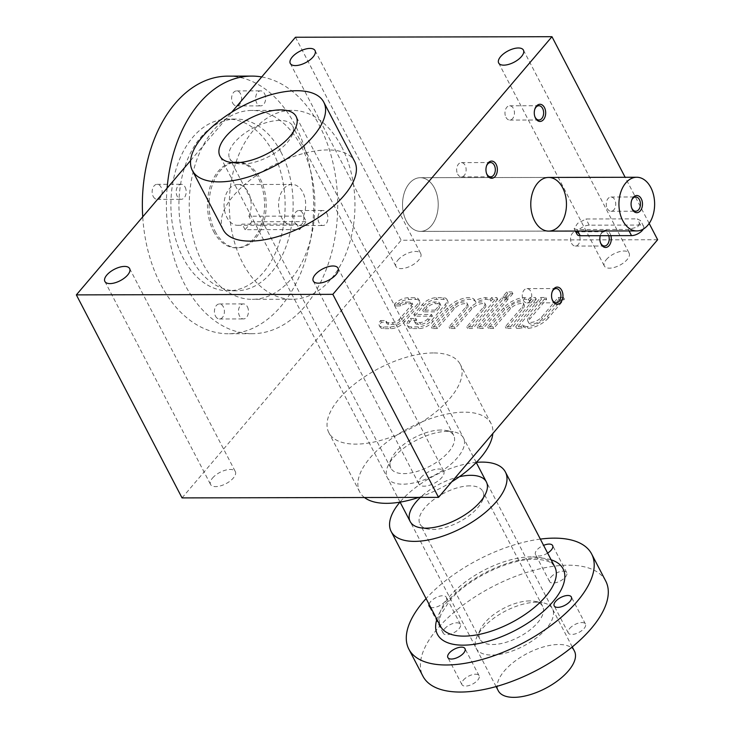 <?xml version="1.0" encoding="UTF-8"?>
<svg xmlns="http://www.w3.org/2000/svg" width="734" height="734" viewBox="0 0 734 734"><rect width="100%" height="100%" fill="white"/><g stroke="black" fill="none" stroke-linecap="round" stroke-linejoin="round"><path stroke-width="0.55" stroke-dasharray="3.67 2.75" d="M341.576 146.672A94.447 62.821 -90.1 0 1 348.659 246.165A94.447 62.821 -90.1 0 1 292.334 299.261A94.447 62.821 -90.1 0 1 229.311 204.942A94.447 62.821 -90.1 0 1 291.93 110.357A94.447 62.821 -90.1 0 1 341.576 146.672M303.445 216.099A20.396 13.561 89.9 0 0 304.069 195.161A20.396 13.561 89.9 0 0 292.086 184.417A20.396 13.561 89.9 0 0 278.571 204.841A20.396 13.561 89.9 0 0 292.178 225.2A20.396 13.561 89.9 0 0 296.701 224.026L299.591 229.586L306.335 221.659L303.445 216.099L248.936 216.209L251.835 221.769L306.335 221.659M301.5 146.763A94.447 62.821 -90.1 0 1 308.583 246.248A94.447 62.821 -90.1 0 1 252.257 299.344A94.447 62.821 -90.1 0 1 189.234 205.025A94.447 62.821 -90.1 0 1 251.863 110.439A94.447 62.821 -90.1 0 1 301.5 146.763M261.708 76.942A128.799 85.658 -90.1 0 1 319.474 125.624A128.799 85.658 -90.1 0 1 329.135 261.286A128.799 85.658 -90.1 0 1 252.322 333.695A128.799 85.658 -90.1 0 1 167.095 188.179M185.124 187.17A7.514 5 -90.1 0 1 185.684 195.079A7.514 5 -90.1 0 1 181.206 199.309A7.514 5 -90.1 0 1 177.261 196.418A7.514 5 -90.1 0 1 176.692 188.5A7.514 5 -90.1 0 1 181.179 184.28A7.514 5 -90.1 0 1 185.124 187.17M247.395 306.803A7.514 5 -90.1 0 1 247.964 314.712A7.514 5 -90.1 0 1 243.486 318.932A7.514 5 -90.1 0 1 239.532 316.051A7.514 5 -90.1 0 1 238.972 308.133A7.514 5 -90.1 0 1 243.449 303.913A7.514 5 -90.1 0 1 247.395 306.803M264.579 93.741A7.514 5 -90.1 0 1 265.139 101.659A7.514 5 -90.1 0 1 260.662 105.88A7.514 5 -90.1 0 1 256.716 102.989A7.514 5 -90.1 0 1 256.148 95.071A7.514 5 -90.1 0 1 260.634 90.851A7.514 5 -90.1 0 1 264.579 93.741M326.859 213.374A7.514 5 -90.1 0 1 327.419 221.283A7.514 5 -90.1 0 1 322.942 225.512A7.514 5 -90.1 0 1 318.987 222.622A7.514 5 -90.1 0 1 318.428 214.704A7.514 5 -90.1 0 1 322.905 210.484A7.514 5 -90.1 0 1 326.859 213.374M227.742 76.143A128.799 85.658 -90.1 0 1 295.435 125.67A128.799 85.658 -90.1 0 1 305.087 261.341A128.799 85.658 -90.1 0 1 228.283 333.741A128.799 85.658 -90.1 0 1 142.726 216.833M272.956 152.094A85.869 57.105 -90.1 0 1 279.397 242.541A85.869 57.105 -90.1 0 1 228.191 290.811A85.869 57.105 -90.1 0 1 170.903 205.061A85.869 57.105 -90.1 0 1 227.834 119.082A85.869 57.105 -90.1 0 1 272.956 152.094M153.213 196.464A7.514 5 89.9 0 0 157.159 199.354A7.514 5 89.9 0 0 162.141 191.831A7.514 5 89.9 0 0 157.131 184.326A7.514 5 89.9 0 0 152.644 188.555A7.514 5 89.9 0 0 153.213 196.464M215.484 316.097A7.514 5 89.9 0 0 219.438 318.987A7.514 5 89.9 0 0 224.421 311.464A7.514 5 89.9 0 0 219.402 303.959A7.514 5 89.9 0 0 214.924 308.188A7.514 5 89.9 0 0 215.484 316.097M232.669 103.044A7.514 5 89.9 0 0 236.614 105.925A7.514 5 89.9 0 0 241.596 98.402A7.514 5 89.9 0 0 236.587 90.906A7.514 5 89.9 0 0 232.109 95.126A7.514 5 89.9 0 0 232.669 103.044M294.949 222.668A7.514 5 89.9 0 0 298.894 225.558A7.514 5 89.9 0 0 303.876 218.035A7.514 5 89.9 0 0 298.857 210.539A7.514 5 89.9 0 0 294.38 214.759A7.514 5 89.9 0 0 294.949 222.668M280.975 152.076A85.869 57.105 -90.1 0 1 287.416 242.523A85.869 57.105 -90.1 0 1 236.21 290.792A85.869 57.105 -90.1 0 1 178.922 205.052A85.869 57.105 -90.1 0 1 235.843 119.064A85.869 57.105 -90.1 0 1 280.975 152.076M213.548 231.357A42.93 28.553 89.9 0 0 236.119 247.863A42.93 28.553 89.9 0 0 264.579 204.869A42.93 28.553 89.9 0 0 235.935 161.994A42.93 28.553 89.9 0 0 210.337 186.133A42.93 28.553 89.9 0 0 213.548 231.357M248.936 216.209A20.396 13.561 89.9 0 0 249.569 195.272A20.396 13.561 89.9 0 0 237.587 184.528A20.396 13.561 89.9 0 0 224.063 204.951A20.396 13.561 89.9 0 0 237.669 225.32A20.396 13.561 89.9 0 0 242.192 224.136L296.701 224.026M251.835 221.769L245.092 229.696L299.591 229.586M245.092 229.696L242.192 224.136M215.154 231.348A42.93 28.553 89.9 0 0 237.715 247.853A42.93 28.553 89.9 0 0 266.185 204.869A42.93 28.553 89.9 0 0 237.541 161.994A42.93 28.553 89.9 0 0 211.933 186.124A42.93 28.553 89.9 0 0 215.154 231.348M605.734 581.053A103.035 47.279 -27.5 0 0 568.272 565.208A103.035 47.279 -27.5 0 0 461.521 606.293A103.035 47.279 -27.5 0 0 422.94 676.207M444.602 628.781A9.661 4.432 152.5 0 1 453.474 623.349A9.661 4.432 152.5 0 1 460.392 624.304A9.661 4.432 152.5 0 1 453.869 632.69A9.661 4.432 152.5 0 1 443.253 633.222A9.661 4.432 152.5 0 1 444.602 628.781M536.811 602.21A42.93 19.699 -27.5 0 0 477.027 636.589A42.93 19.699 -27.5 0 0 496.606 654.783A42.93 19.699 -27.5 0 0 545.931 629.102A42.93 19.699 -27.5 0 0 542.252 602.632A42.93 19.699 -27.5 0 0 536.811 602.21M569.639 628.515A9.661 4.432 152.5 0 1 578.511 623.083A9.661 4.432 152.5 0 1 585.429 624.038A9.661 4.432 152.5 0 1 578.906 632.433A9.661 4.432 152.5 0 1 568.29 632.965A9.661 4.432 152.5 0 1 569.639 628.515M463.301 680.179A9.661 4.432 152.5 0 1 472.164 674.748A9.661 4.432 152.5 0 1 479.082 675.702A9.661 4.432 152.5 0 1 472.558 684.088A9.661 4.432 152.5 0 1 461.943 684.62A9.661 4.432 152.5 0 1 463.301 680.179M550.95 577.117A9.661 4.432 152.5 0 1 559.813 571.685A9.661 4.432 152.5 0 1 566.731 572.639A9.661 4.432 152.5 0 1 560.207 581.034A9.661 4.432 152.5 0 1 549.592 581.567A9.661 4.432 152.5 0 1 550.95 577.117M540.325 539.095A103.035 47.279 -27.5 0 0 426.087 598.568M429.041 604.247A9.661 4.432 152.5 0 1 430.519 601.706A9.661 4.432 152.5 0 1 439.382 596.274A9.661 4.432 152.5 0 1 446.3 597.228A9.661 4.432 152.5 0 1 442.685 603.788A9.661 4.432 152.5 0 1 432.675 607.642A9.661 4.432 152.5 0 1 430.647 607.339M547.619 553.097A9.661 4.432 152.5 0 1 539.013 555.977A9.661 4.432 152.5 0 1 535.499 554.491A9.661 4.432 152.5 0 1 536.857 550.05A9.661 4.432 152.5 0 1 543.591 545.362M476.366 462.365A64.399 29.544 -27.5 0 0 399.92 502.166M459.42 476.705A42.93 19.699 -27.5 0 0 420.417 497.404M529.792 600.907A35.416 16.249 -27.5 0 0 480.476 629.277A35.416 16.249 -27.5 0 0 479.834 639.066A35.416 16.249 -27.5 0 0 518.764 637.121A35.416 16.249 -27.5 0 0 542.674 606.357A35.416 16.249 -27.5 0 0 534.288 601.256A35.416 16.249 -27.5 0 0 529.792 600.907M469.907 485.862A35.416 16.249 -27.5 0 0 433.207 499.982A35.416 16.249 -27.5 0 0 419.949 524.021A35.416 16.249 -27.5 0 0 428.335 529.113A35.416 16.249 -27.5 0 0 482.146 501.102A35.416 16.249 -27.5 0 0 482.789 491.312A35.416 16.249 -27.5 0 0 469.907 485.862M574.438 651.104A42.93 19.699 -27.5 0 0 558.831 644.498A42.93 19.699 -27.5 0 0 514.351 661.618A42.93 19.699 -27.5 0 0 498.276 690.749M406.333 221.053A26.837 17.845 89.9 0 0 420.435 231.375A26.837 17.845 89.9 0 0 438.226 204.502A26.837 17.845 89.9 0 0 420.316 177.711A26.837 17.845 89.9 0 0 404.315 192.794A26.837 17.845 89.9 0 0 406.333 221.053M576.997 229.549L574.135 228.724L577.603 223.375L585.989 218.98L637.286 218.87L640.663 220.686L637.69 226.989L628.295 229.439L576.997 229.549L577.777 231.045M577.098 234.412A8.588 3.936 152.5 0 1 580.31 228.586A8.588 3.936 152.5 0 1 589.209 225.164L640.507 225.054A8.588 3.936 152.5 0 1 643.626 226.375A8.588 3.936 152.5 0 1 643.296 229.091M607.275 208.529A7.138 4.743 89.9 0 0 611.018 211.273A7.138 4.743 89.9 0 0 615.753 204.135A7.138 4.743 89.9 0 0 610.991 197.006A7.138 4.743 89.9 0 0 606.734 201.015A7.138 4.743 89.9 0 0 607.275 208.529M631.579 200.547A7.138 4.743 89.9 0 0 631.469 200.859A7.138 4.743 89.9 0 0 631.479 207.346A7.138 4.743 89.9 0 0 631.598 207.658M610.871 235.669A8.588 5.707 89.9 0 0 605.816 230.292A8.588 5.707 89.9 0 0 600.476 234.972A8.588 5.707 89.9 0 0 600.265 235.697M649.168 223.439L625.139 177.279M223.182 229.714A74.061 33.975 152.5 0 1 233.568 195.639A74.061 33.975 152.5 0 1 301.527 154.002A74.061 33.975 152.5 0 1 354.568 161.324M190.601 160.544L231.669 112.265M295.472 37.241L401.159 240.257L657.646 239.724M182.041 497.9L401.159 240.257M418.105 306.032L404.507 322.024A10.735 4.927 152.5 0 1 390.873 328.648L383.983 328.658A10.735 4.927 152.5 0 1 380.084 327.006A10.735 4.927 152.5 0 1 381.451 322.235L386.91 322.226A5.367 2.459 152.5 0 0 386.882 323.538A5.367 2.459 152.5 0 0 388.837 324.364L393.323 324.355A5.367 2.459 152.5 0 0 400.14 321.042L412.049 307.041A5.367 2.459 152.5 0 0 412.802 304.564A5.367 2.459 152.5 0 0 410.856 303.748L406.37 303.757A5.367 2.459 152.5 0 0 400.782 305.904L395.323 305.922A10.735 4.927 152.5 0 1 408.82 299.463L415.71 299.444A10.735 4.927 152.5 0 1 419.609 301.096A10.735 4.927 152.5 0 1 418.105 306.032L417.224 304.344L403.627 320.336A10.735 4.927 152.5 0 1 389.993 326.951L383.102 326.969A10.735 4.927 152.5 0 1 379.203 325.318A10.735 4.927 152.5 0 1 380.57 320.547L381.451 322.235M446.235 305.977L432.647 321.96A10.735 4.927 152.5 0 1 419.013 328.584L412.113 328.603A10.735 4.927 152.5 0 1 408.214 326.951A10.735 4.927 152.5 0 1 409.719 322.015L411.407 320.033L416.334 320.354A6.441 2.954 152.5 0 0 415.435 323.318A6.441 2.954 152.5 0 0 417.774 324.3L420.655 324.3A6.441 2.954 152.5 0 0 428.839 320.327L432.409 316.125L414.692 316.161L423.316 306.023A10.735 4.927 152.5 0 1 436.95 299.399L443.841 299.389A10.735 4.927 152.5 0 1 447.74 301.041A10.735 4.927 152.5 0 1 446.235 305.977L445.354 304.289L431.766 320.272A10.735 4.927 152.5 0 1 418.132 326.896L411.233 326.914A10.735 4.927 152.5 0 1 407.333 325.263A10.735 4.927 152.5 0 1 408.838 320.318L410.526 318.336L411.407 320.033M497.707 299.279L472.87 328.474L467.659 328.483L484.458 308.73A8.368 3.844 152.5 0 0 485.633 304.876A8.368 3.844 152.5 0 0 479.641 304.05A8.368 3.844 152.5 0 0 471.953 308.757L455.153 328.511L449.951 328.52L466.751 308.766A8.368 3.844 152.5 0 0 467.925 304.913A8.368 3.844 152.5 0 0 461.925 304.087A8.368 3.844 152.5 0 0 454.245 308.794L437.446 328.548L432.234 328.557L448.3 309.665A16.744 7.679 152.5 0 1 463.668 300.252A16.744 7.679 152.5 0 1 475.66 301.913A16.744 7.679 152.5 0 1 475.852 302.344A16.744 7.679 152.5 0 1 486.211 299.334A16.744 7.679 152.5 0 1 490.853 301.224L492.496 299.288L497.707 299.279L496.826 297.582L471.99 326.786L472.87 328.474M512.901 293.637L509.249 297.931L504.038 297.94L507.689 293.646L512.901 293.637L512.02 291.948L508.368 296.242L509.249 297.931M508.121 299.252L483.293 328.456L478.082 328.465L502.918 299.261L508.121 299.252L507.24 297.564L482.412 326.758L483.293 328.456M536.26 299.197L511.424 328.392L506.212 328.401L523.012 308.656A8.368 3.844 152.5 0 0 524.186 304.803A8.368 3.844 152.5 0 0 518.195 303.968A8.368 3.844 152.5 0 0 510.506 308.675L493.707 328.428L488.505 328.437L504.57 309.546A16.744 7.679 152.5 0 1 524.764 299.252A16.744 7.679 152.5 0 1 529.398 301.142L531.049 299.206L536.26 299.197L535.38 297.499L510.543 326.703L511.424 328.392M548.326 318.033A16.744 7.679 152.5 0 1 528.122 328.327A16.744 7.679 152.5 0 1 523.489 326.437L521.846 328.373L516.635 328.382L541.472 299.188L546.674 299.169L529.875 318.923A8.368 3.844 152.5 0 0 528.7 322.776A8.368 3.844 152.5 0 0 534.701 323.602A8.368 3.844 152.5 0 0 542.38 318.895L559.18 299.142L564.391 299.133L548.326 318.033L547.445 316.336A16.744 7.679 152.5 0 1 527.241 326.63L528.122 328.327M212.521 478.054A13.955 6.404 152.5 0 1 225.329 470.21A13.955 6.404 152.5 0 1 235.32 471.586A13.955 6.404 152.5 0 1 225.898 483.715A13.955 6.404 152.5 0 1 210.566 484.477A13.955 6.404 152.5 0 1 212.521 478.054M420.912 477.614A13.955 6.404 152.5 0 1 433.721 469.778A13.955 6.404 152.5 0 1 443.712 471.155A13.955 6.404 152.5 0 1 434.289 483.275A13.955 6.404 152.5 0 1 418.958 484.036A13.955 6.404 152.5 0 1 420.912 477.614M606.321 259.616A13.955 6.404 152.5 0 1 619.129 251.771A13.955 6.404 152.5 0 1 629.121 253.147A13.955 6.404 152.5 0 1 619.698 265.268A13.955 6.404 152.5 0 1 604.366 266.029A13.955 6.404 152.5 0 1 606.321 259.616M397.929 260.047A13.955 6.404 152.5 0 1 410.737 252.202A13.955 6.404 152.5 0 1 420.729 253.588A13.955 6.404 152.5 0 1 411.306 265.708A13.955 6.404 152.5 0 1 395.975 266.47A13.955 6.404 152.5 0 1 397.929 260.047M433.326 352.953A74.061 33.975 -27.5 0 0 356.596 382.487A74.061 33.975 -27.5 0 0 328.869 432.739A74.061 33.975 -27.5 0 0 410.251 428.684A74.061 33.975 -27.5 0 0 460.255 364.339A74.061 33.975 -27.5 0 0 433.326 352.953M364.459 497.524A74.061 33.975 152.5 0 1 359.697 491.954A74.061 33.975 152.5 0 1 370.083 457.869A74.061 33.975 152.5 0 1 464.154 412.169A74.061 33.975 152.5 0 1 491.074 423.555A74.061 33.975 152.5 0 1 492.826 433.519M451.768 481.798A74.061 33.975 152.5 0 1 418.775 497.404M447.859 431.326A42.93 19.699 -27.5 0 0 388.075 465.705A42.93 19.699 -27.5 0 0 407.654 483.908A42.93 19.699 -27.5 0 0 456.979 458.227A42.93 19.699 -27.5 0 0 453.3 431.757A42.93 19.699 -27.5 0 0 447.859 431.326M440.84 430.032A35.416 16.249 -27.5 0 0 391.525 458.392A35.416 16.249 -27.5 0 0 390.883 468.191A35.416 16.249 -27.5 0 0 429.803 466.246A35.416 16.249 -27.5 0 0 453.722 435.482A35.416 16.249 -27.5 0 0 445.336 430.381A35.416 16.249 -27.5 0 0 440.84 430.032M279.672 120.422A35.416 16.249 -27.5 0 0 242.972 134.542A35.416 16.249 -27.5 0 0 229.714 158.581A35.416 16.249 -27.5 0 0 238.1 163.673A35.416 16.249 -27.5 0 0 291.912 135.662A35.416 16.249 -27.5 0 0 292.545 125.872A35.416 16.249 -27.5 0 0 279.672 120.422M434.418 188.023A26.837 17.845 -90.1 0 1 436.436 216.291A26.837 17.845 -90.1 0 1 420.435 231.375A26.837 17.845 -90.1 0 1 402.526 204.575A26.837 17.845 -90.1 0 1 420.316 177.711A26.837 17.845 -90.1 0 1 434.418 188.023M571.575 243.321A7.138 4.743 89.9 0 0 575.318 246.064A7.138 4.743 89.9 0 0 580.053 238.926A7.138 4.743 89.9 0 0 575.291 231.797A7.138 4.743 89.9 0 0 571.034 235.807A7.138 4.743 89.9 0 0 571.575 243.321M608.725 235.678A7.138 4.743 89.9 0 0 604.477 231.733A7.138 4.743 89.9 0 0 600.256 235.632A7.138 4.743 89.9 0 0 600.274 242.128A7.138 4.743 89.9 0 0 600.384 242.431M457.658 174.132A7.138 4.743 89.9 0 0 461.411 176.876A7.138 4.743 89.9 0 0 466.136 169.728A7.138 4.743 89.9 0 0 461.383 162.609A7.138 4.743 89.9 0 0 457.126 166.618A7.138 4.743 89.9 0 0 457.658 174.132M486.459 166.132A7.138 4.743 89.9 0 0 486.348 166.444A7.138 4.743 89.9 0 0 486.358 172.93A7.138 4.743 89.9 0 0 486.468 173.242M523.25 300.142A7.138 4.743 89.9 0 0 527.003 302.885A7.138 4.743 89.9 0 0 531.737 295.738A7.138 4.743 89.9 0 0 526.975 288.609A7.138 4.743 89.9 0 0 522.718 292.618A7.138 4.743 89.9 0 0 523.25 300.142M552.051 292.141A7.138 4.743 89.9 0 0 551.94 292.453A7.138 4.743 89.9 0 0 551.95 298.94A7.138 4.743 89.9 0 0 552.069 299.252M505.974 117.321A7.138 4.743 89.9 0 0 509.726 120.064A7.138 4.743 89.9 0 0 514.461 112.917A7.138 4.743 89.9 0 0 509.699 105.797A7.138 4.743 89.9 0 0 505.442 109.806A7.138 4.743 89.9 0 0 505.974 117.321M534.774 109.32A7.138 4.743 89.9 0 0 534.664 109.632A7.138 4.743 89.9 0 0 534.673 116.119A7.138 4.743 89.9 0 0 534.792 116.431M527.241 326.63A16.744 7.679 152.5 0 1 522.608 324.749L520.966 326.676L515.754 326.694L540.591 297.49L545.793 297.481L528.994 317.235A8.368 3.844 152.5 0 0 527.819 321.088A8.368 3.844 152.5 0 0 533.82 321.914A8.368 3.844 152.5 0 0 541.499 317.207L558.299 297.453L563.51 297.444L547.445 316.336M563.51 297.444L564.391 299.133M522.608 324.749L523.489 326.437M520.966 326.676L521.846 328.373M515.754 326.694L516.635 328.382M540.591 297.49L541.472 299.188M545.793 297.481L546.674 299.169M558.299 297.453L559.18 299.142M510.543 326.703L505.331 326.713L522.131 306.959A8.368 3.844 152.5 0 0 523.305 303.105A8.368 3.844 152.5 0 0 517.314 302.28A8.368 3.844 152.5 0 0 509.625 306.986L492.826 326.74L487.624 326.749L503.689 307.858A16.744 7.679 152.5 0 1 523.883 297.564A16.744 7.679 152.5 0 1 528.517 299.444L530.168 297.518L535.38 297.499M530.168 297.518L531.049 299.206M505.331 326.713L506.212 328.401M492.826 326.74L493.707 328.428M487.624 326.749L488.505 328.437M523.883 297.564L524.764 299.252M528.517 299.444L529.398 301.142M482.412 326.758L477.201 326.768L502.038 297.573L507.24 297.564M502.038 297.573L502.918 299.261M477.201 326.768L478.082 328.465M508.368 296.242L503.157 296.252L506.809 291.958L512.02 291.948M506.809 291.958L507.689 293.646M503.157 296.252L504.038 297.94M471.99 326.786L466.778 326.795L483.578 307.041A8.368 3.844 152.5 0 0 484.752 303.188A8.368 3.844 152.5 0 0 478.761 302.362A8.368 3.844 152.5 0 0 471.072 307.069L454.273 326.823L449.07 326.832L465.87 307.078A8.368 3.844 152.5 0 0 467.044 303.225A8.368 3.844 152.5 0 0 461.044 302.399A8.368 3.844 152.5 0 0 453.364 307.106L436.565 326.859L431.353 326.869L447.419 307.977A16.744 7.679 152.5 0 1 462.787 298.564A16.744 7.679 152.5 0 1 474.779 300.215A16.744 7.679 152.5 0 1 474.971 300.656A16.744 7.679 152.5 0 1 485.33 297.646A16.744 7.679 152.5 0 1 489.973 299.527L491.615 297.591L496.826 297.582M491.615 297.591L492.496 299.288M466.778 326.795L467.659 328.483M454.273 326.823L455.153 328.511M449.07 326.832L449.951 328.52M436.565 326.859L437.446 328.548M431.353 326.869L432.234 328.557M474.971 300.656L475.852 302.344M485.33 297.646L486.211 299.334M489.973 299.527L490.853 301.224M410.526 318.336L415.453 318.657A6.441 2.954 152.5 0 0 414.554 321.62A6.441 2.954 152.5 0 0 416.894 322.611L419.775 322.602A6.441 2.954 152.5 0 0 427.959 318.629L431.528 314.436L413.811 314.473L422.435 304.335A10.735 4.927 152.5 0 1 436.069 297.71L442.96 297.692A10.735 4.927 152.5 0 1 446.868 299.344A10.735 4.927 152.5 0 1 445.354 304.289M415.738 318.327L416.618 320.024M431.528 314.436L432.409 316.125M413.811 314.473L414.692 316.161M438.189 303.683A6.441 2.954 152.5 0 1 440.528 304.674A6.441 2.954 152.5 0 1 439.629 307.638L436.06 311.831L423.555 311.858L427.124 307.665A6.441 2.954 152.5 0 1 435.299 303.692L438.189 303.683L437.308 301.995A6.441 2.954 152.5 0 1 439.648 302.986A6.441 2.954 152.5 0 1 438.748 305.95L435.179 310.143L436.06 311.831M435.179 310.143L422.674 310.17L426.243 305.977A6.441 2.954 152.5 0 1 434.418 302.004L437.308 301.995M422.674 310.17L423.555 311.858M400.782 305.904L399.902 304.215L394.442 304.225A10.735 4.927 152.5 0 1 407.939 297.765L414.829 297.756A10.735 4.927 152.5 0 1 418.729 299.408A10.735 4.927 152.5 0 1 417.224 304.344M380.57 320.547L386.029 320.529L386.91 322.226M399.902 304.215A5.367 2.459 152.5 0 1 405.489 302.059L409.976 302.05A5.367 2.459 152.5 0 1 411.921 302.876A5.367 2.459 152.5 0 1 411.168 305.344L399.259 319.354A5.367 2.459 152.5 0 1 392.442 322.666L387.956 322.676A5.367 2.459 152.5 0 1 386.001 321.85A5.367 2.459 152.5 0 1 386.029 320.529M394.442 304.225L395.323 305.922M551.115 559.813A70.84 32.498 -27.5 0 0 537.325 557.959A70.84 32.498 -27.5 0 0 436.868 619.285M531.315 556.849A64.399 29.544 -27.5 0 0 464.594 582.521A64.399 29.544 -27.5 0 0 440.483 626.221C438.84 623.625 439.106 619.432 441.29 613.661L449.914 600.412C467.686 578.75 509.424 558.657 534.701 559.326C543.591 559.537 549.573 561.134 552.638 564.116L554.73 566.749A64.399 29.544 -27.5 0 0 531.315 556.849M629.075 230.935L628.295 229.439M589.209 225.164L585.989 218.98M640.507 225.054L637.286 218.87M528.994 317.235L529.875 318.923M541.499 317.207L542.38 318.895M522.131 306.959L523.012 308.656M509.625 306.986L510.506 308.675M503.689 307.858L504.57 309.546M483.578 307.041L484.458 308.73M471.072 307.069L471.953 308.757M465.87 307.078L466.751 308.766M453.364 307.106L454.245 308.794M447.419 307.977L448.3 309.665M442.96 297.692L443.841 299.389M431.766 320.272L432.647 321.96M418.132 326.896L419.013 328.584M411.233 326.914L412.113 328.603M408.838 320.318L409.719 322.015M415.453 318.657L416.334 320.354M416.894 322.611L417.774 324.3M419.775 322.602L420.655 324.3M427.959 318.629L428.839 320.327M422.435 304.335L423.316 306.023M436.069 297.71L436.95 299.399M438.748 305.95L439.629 307.638M434.418 302.004L435.299 303.692M426.243 305.977L427.124 307.665M414.829 297.756L415.71 299.444M403.627 320.336L404.507 322.024M389.993 326.951L390.873 328.648M383.102 326.969L383.983 328.658M387.956 322.676L388.837 324.364M392.442 322.666L393.323 324.355M399.259 319.354L400.14 321.042M411.168 305.344L412.049 307.041M409.976 302.05L410.856 303.748M405.489 302.059L406.37 303.757M407.939 297.765L408.82 299.463M291.93 110.357L251.863 110.439M292.334 299.261L252.257 299.344M252.322 333.695L228.283 333.741M235.843 119.064L227.834 119.082M236.21 290.792L228.191 290.811M298.894 225.558L322.942 225.512M298.857 210.539L322.905 210.484M236.614 105.925L260.662 105.88M236.587 90.906L260.634 90.851M219.438 318.987L243.486 318.932M219.402 303.959L243.449 303.913M157.159 199.354L181.206 199.309M157.131 184.326L181.179 184.28M237.669 225.32L292.178 225.2M237.587 184.528L292.086 184.417M237.541 161.994L235.935 161.994M237.715 247.853L236.119 247.863M460.392 624.304L446.3 597.228M443.253 633.222L429.161 606.156M566.731 572.639L552.638 545.573M549.592 581.567L535.499 554.491M479.082 675.702L464.989 648.627M461.943 684.62L447.859 657.554M585.429 624.038L571.336 596.971M568.29 632.965L554.198 605.889M480.476 629.277L477.027 636.589M534.288 601.256L542.252 602.632M542.674 606.357L482.789 491.312M479.834 639.066L419.949 524.021M482.146 501.102L485.596 493.789M428.335 529.113L420.371 527.746M572.263 646.929L486.367 481.917M476.256 462.493L296.132 116.477M496.101 686.574L410.205 521.571M400.085 502.139L219.971 156.131M420.435 231.375L548.674 231.109L420.435 231.375M420.316 177.711L548.564 177.445L420.316 177.711M575.346 231.054L574.135 228.724M643.626 226.375L640.663 220.686M611.018 211.273L635.717 211.227M610.991 197.006L635.681 196.96M631.479 207.346L631.708 208.006M631.469 200.859L631.69 200.198M491.074 423.555L460.255 364.339M359.697 491.954L328.869 432.739M391.525 458.392L388.075 465.705M445.336 430.381L453.3 431.757M453.722 435.482L292.545 125.872M390.883 468.191L229.714 158.581M291.912 135.662L295.362 128.349M238.1 163.673L230.137 162.306M290.288 63.445L395.975 266.47M315.042 50.563L420.729 253.588M498.68 63.014L604.366 266.029M523.434 50.123L629.121 253.147M313.271 281.021L418.958 484.036M338.025 268.13L443.712 471.155M104.879 281.452L210.566 484.477M129.634 268.571L235.32 471.586M575.318 246.064L604.504 246.009M575.291 231.797L604.477 231.733M600.274 242.128L600.495 242.789M600.256 235.632L600.476 234.972M461.411 176.876L490.587 176.811M461.383 162.609L490.56 162.544M486.358 172.93L486.587 173.591M486.348 166.444L486.569 165.783M527.003 302.885L556.188 302.821M526.975 288.609L556.152 288.554M551.95 298.94L552.179 299.6M551.94 292.453L552.161 291.793M509.726 120.064L538.912 120M509.699 105.797L538.884 105.733M534.673 116.119L534.903 116.779M534.664 109.632L534.884 108.971M527.819 321.088L528.7 322.776M523.305 303.105L524.186 304.803M484.752 303.188L485.633 304.876M467.044 303.225L467.925 304.913M474.779 300.215L475.66 301.913M446.868 299.344L447.74 301.041M407.333 325.263L408.214 326.951M414.554 321.62L415.435 323.318M439.648 302.986L440.528 304.674M418.729 299.408L419.609 301.096M379.203 325.318L380.084 327.006M386.001 321.85L386.882 323.538M411.921 302.876L412.802 304.564"/><path stroke-width="1.1" d="M167.095 188.179A128.799 85.658 -90.1 0 1 251.79 76.097A128.799 85.658 -90.1 0 1 261.708 76.942M142.726 216.833A128.799 85.658 -90.1 0 1 227.742 76.143L251.79 76.097M426.087 598.568A103.035 47.279 -27.5 0 0 408.847 649.14L422.94 676.207A103.035 47.279 -27.5 0 0 536.169 670.564A103.035 47.279 -27.5 0 0 605.734 581.053L591.641 553.986A103.035 47.279 -27.5 0 0 554.179 538.141A103.035 47.279 -27.5 0 0 540.325 539.095M408.847 649.14A103.035 47.279 -27.5 0 0 522.076 643.498A103.035 47.279 -27.5 0 0 591.641 553.986M430.647 607.339A9.661 4.432 152.5 0 1 429.161 606.156A9.661 4.432 152.5 0 1 429.041 604.247M557.712 607.376A9.661 4.432 152.5 0 1 554.198 605.889A9.661 4.432 152.5 0 1 555.555 601.449A9.661 4.432 152.5 0 1 564.418 596.017A9.661 4.432 152.5 0 1 571.336 596.971A9.661 4.432 152.5 0 1 567.721 603.522A9.661 4.432 152.5 0 1 557.712 607.376M451.364 659.04A9.661 4.432 152.5 0 1 447.859 657.554A9.661 4.432 152.5 0 1 449.208 653.104A9.661 4.432 152.5 0 1 458.071 647.672A9.661 4.432 152.5 0 1 464.989 648.627A9.661 4.432 152.5 0 1 461.374 655.187A9.661 4.432 152.5 0 1 451.364 659.04M543.591 545.362A9.661 4.432 152.5 0 1 552.638 545.573A9.661 4.432 152.5 0 1 547.619 553.097M399.92 502.166A64.399 29.544 -27.5 0 0 391.158 531.48A64.399 29.544 -27.5 0 0 461.925 527.948A64.399 29.544 -27.5 0 0 505.405 472.008A64.399 29.544 -27.5 0 0 481.99 462.108A64.399 29.544 -27.5 0 0 476.366 462.365M420.417 497.404A42.93 19.699 -27.5 0 0 420.371 527.746A42.93 19.699 -27.5 0 0 485.596 493.789A42.93 19.699 -27.5 0 0 470.76 475.32A42.93 19.699 -27.5 0 0 459.42 476.705M496.101 686.574L498.276 690.749A42.93 19.699 -27.5 0 0 545.454 688.4A42.93 19.699 -27.5 0 0 574.438 651.104L572.263 646.929M280.526 109.88A42.93 19.699 -27.5 0 0 236.036 127A42.93 19.699 -27.5 0 0 219.971 156.131A42.93 19.699 -27.5 0 0 267.148 153.773A42.93 19.699 -27.5 0 0 296.132 116.477A42.93 19.699 -27.5 0 0 280.526 109.88A42.93 19.699 -27.5 0 0 228.164 133.964A42.93 19.699 -27.5 0 0 230.137 162.306A42.93 19.699 -27.5 0 0 295.362 128.349A42.93 19.699 -27.5 0 0 280.526 109.88M622.735 220.604A26.837 17.845 89.9 0 0 636.837 230.926A26.837 17.845 89.9 0 0 654.627 204.052A26.837 17.845 89.9 0 0 636.727 177.252A26.837 17.845 89.9 0 0 620.725 192.336A26.837 17.845 89.9 0 0 622.735 220.604M632.286 209.373A8.588 5.707 89.9 0 0 640.92 210.016A8.588 5.707 89.9 0 0 640.076 197.079A8.588 5.707 89.9 0 0 631.69 200.198A8.588 5.707 89.9 0 0 631.708 208.006A8.588 5.707 89.9 0 0 632.286 209.373M643.296 229.091A8.588 3.936 152.5 0 1 631.515 235.623L580.218 235.733A8.588 3.936 152.5 0 1 577.098 234.412L575.346 231.054M631.598 207.658A7.138 4.743 89.9 0 0 631.965 208.484A7.138 4.743 89.9 0 0 635.717 211.227A7.138 4.743 89.9 0 0 640.443 204.08A7.138 4.743 89.9 0 0 635.681 196.96A7.138 4.743 89.9 0 0 631.579 200.547M535.481 118.146A8.588 5.707 89.9 0 0 544.114 118.789A8.588 5.707 89.9 0 0 543.27 105.861A8.588 5.707 89.9 0 0 534.884 108.971A8.588 5.707 89.9 0 0 534.903 116.779A8.588 5.707 89.9 0 0 535.481 118.146M552.757 300.968A8.588 5.707 89.9 0 0 561.391 301.61A8.588 5.707 89.9 0 0 560.547 288.673A8.588 5.707 89.9 0 0 552.161 291.793A8.588 5.707 89.9 0 0 552.179 299.6A8.588 5.707 89.9 0 0 552.757 300.968M487.165 174.958A8.588 5.707 89.9 0 0 495.799 175.609A8.588 5.707 89.9 0 0 494.955 162.673A8.588 5.707 89.9 0 0 486.569 165.783A8.588 5.707 89.9 0 0 486.587 173.591A8.588 5.707 89.9 0 0 487.165 174.958M600.265 235.697A8.588 5.707 89.9 0 0 600.495 242.789A8.588 5.707 89.9 0 0 601.082 244.156A8.588 5.707 89.9 0 0 608.431 246.312A8.588 5.707 89.9 0 0 610.871 235.669M562.666 187.757A26.837 17.845 -90.1 0 1 564.675 216.025A26.837 17.845 -90.1 0 1 548.674 231.109A26.837 17.845 -90.1 0 1 530.774 204.309A26.837 17.845 -90.1 0 1 548.564 177.445A26.837 17.845 -90.1 0 1 562.666 187.757M438.528 497.368L332.841 294.343L76.354 294.884L182.041 497.9L438.528 497.368L657.646 239.724L649.168 223.439M625.139 177.279L551.959 36.7L295.472 37.241L231.669 112.265M332.841 294.343L551.959 36.7M106.834 275.03A13.955 6.404 152.5 0 1 119.642 267.185A13.955 6.404 152.5 0 1 129.634 268.571A13.955 6.404 152.5 0 1 120.211 280.691A13.955 6.404 152.5 0 1 104.879 281.452A13.955 6.404 152.5 0 1 106.834 275.03M315.235 274.599A13.955 6.404 152.5 0 1 328.034 266.754A13.955 6.404 152.5 0 1 338.025 268.13A13.955 6.404 152.5 0 1 328.603 280.25A13.955 6.404 152.5 0 1 313.271 281.021A13.955 6.404 152.5 0 1 315.235 274.599M500.634 56.591A13.955 6.404 152.5 0 1 513.442 48.747A13.955 6.404 152.5 0 1 523.434 50.123A13.955 6.404 152.5 0 1 514.011 62.243A13.955 6.404 152.5 0 1 498.68 63.014A13.955 6.404 152.5 0 1 500.634 56.591M292.242 57.032A13.955 6.404 152.5 0 1 305.05 49.187A13.955 6.404 152.5 0 1 315.042 50.563A13.955 6.404 152.5 0 1 305.619 62.684A13.955 6.404 152.5 0 1 290.288 63.445A13.955 6.404 152.5 0 1 292.242 57.032M323.74 102.109L354.568 161.324A74.061 33.975 152.5 0 1 304.564 225.659A74.061 33.975 152.5 0 1 223.182 229.714L192.354 170.499A74.061 33.975 152.5 0 1 202.74 136.423A74.061 33.975 152.5 0 1 270.699 94.787A74.061 33.975 152.5 0 1 323.74 102.109A74.061 33.975 152.5 0 1 273.736 166.444A74.061 33.975 152.5 0 1 192.354 170.499M76.354 294.884L190.601 160.544M492.826 433.519A74.061 33.975 152.5 0 1 451.768 481.798M418.775 497.404A74.061 33.975 152.5 0 1 364.459 497.524M600.384 242.431A7.138 4.743 89.9 0 0 600.751 243.266A7.138 4.743 89.9 0 0 604.504 246.009A7.138 4.743 89.9 0 0 608.725 235.678M486.468 173.242A7.138 4.743 89.9 0 0 486.844 174.068A7.138 4.743 89.9 0 0 490.587 176.811A7.138 4.743 89.9 0 0 495.322 169.673A7.138 4.743 89.9 0 0 490.56 162.544A7.138 4.743 89.9 0 0 486.459 166.132M552.069 299.252A7.138 4.743 89.9 0 0 552.436 300.078A7.138 4.743 89.9 0 0 556.188 302.821A7.138 4.743 89.9 0 0 560.914 295.674A7.138 4.743 89.9 0 0 556.152 288.554A7.138 4.743 89.9 0 0 552.051 292.141M534.792 116.431A7.138 4.743 89.9 0 0 535.159 117.256A7.138 4.743 89.9 0 0 538.912 120A7.138 4.743 89.9 0 0 543.637 112.852A7.138 4.743 89.9 0 0 538.884 105.733A7.138 4.743 89.9 0 0 534.774 109.32M436.868 619.285A70.84 32.498 -27.5 0 0 515.259 630.387A70.84 32.498 -27.5 0 0 551.115 559.813M391.158 531.48L440.483 626.221A64.399 29.544 -27.5 0 0 511.249 622.698A64.399 29.544 -27.5 0 0 554.73 566.749L505.405 472.008M631.515 235.623L629.075 230.935M580.218 235.733L577.777 231.045M486.367 481.917L476.256 462.493M410.205 521.571L400.085 502.139M548.674 231.109L636.837 230.926M548.564 177.445L636.727 177.252"/></g></svg>
